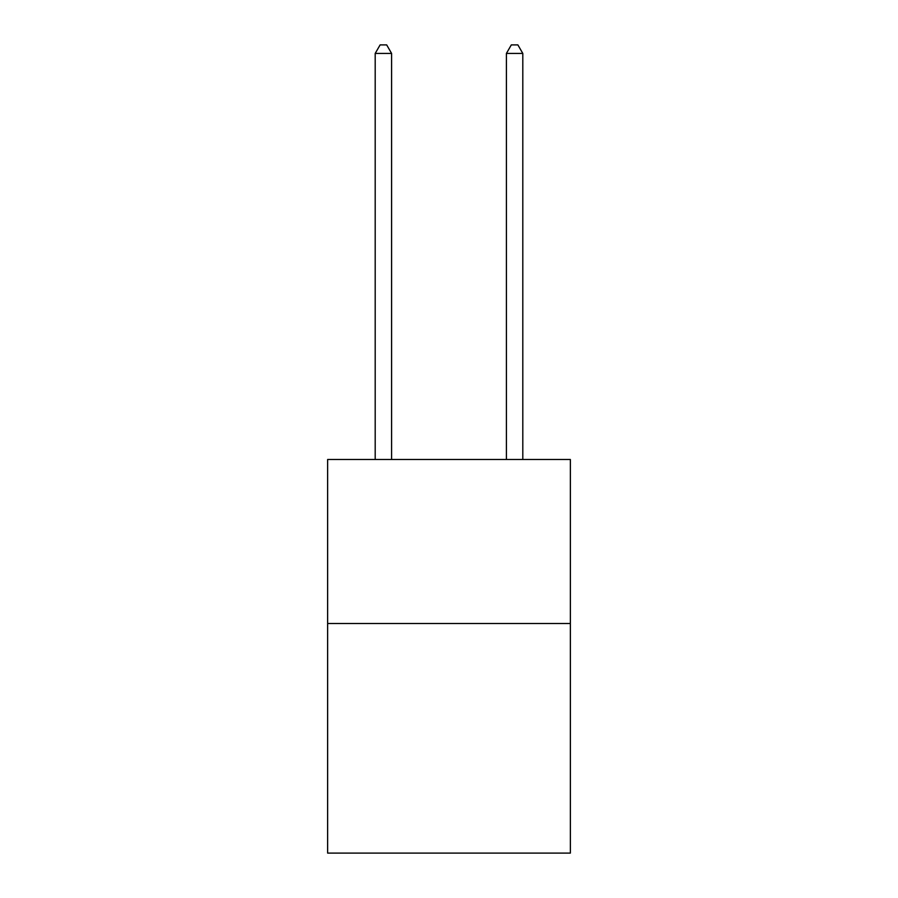 <?xml version="1.0" encoding="UTF-8"?>
<svg xmlns="http://www.w3.org/2000/svg" width="898" height="898" viewBox="0 0 898 898"><rect width="100%" height="100%" fill="white"/><g stroke="black" fill="none" stroke-linecap="round" stroke-linejoin="round"><path stroke-width="1.35" d="M570.365 623.493L570.365 853.1L327.635 853.1L327.635 459.495L570.365 459.495L570.365 623.493L327.635 623.493M391.595 459.495L391.595 53.431L375.196 53.431L375.196 459.495M375.196 53.431L380.123 44.9L386.679 44.9L391.595 53.431M522.804 459.495L522.804 53.431L506.405 53.431L506.405 459.495M506.405 53.431L511.321 44.9L517.877 44.9L522.804 53.431"/></g></svg>
